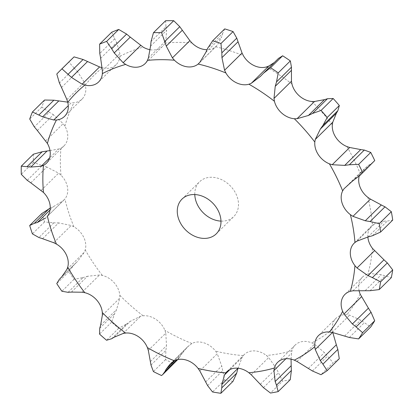 <?xml version="1.0" encoding="UTF-8"?>
<svg xmlns="http://www.w3.org/2000/svg" width="414" height="414" viewBox="0 0 414 414"><rect width="100%" height="100%" fill="white"/><g stroke="black" fill="none" stroke-linecap="round" stroke-linejoin="round"><path stroke-width="0.31" stroke-dasharray="2.07 1.55" d="M165.59 20.741L165.983 26.765L151.058 41.483M165.916 26.413L166.625 30.729M150.546 46.171L166.578 30.362L165.859 40.774L164.969 43.103A19.556 15.302 45.4 0 1 162.64 46.316A19.556 15.302 45.4 0 1 155.943 49.727A19.556 15.302 45.4 0 1 150.137 49.721M100.649 58.281L116.681 42.471L119.863 53.66L119.879 56.356A19.556 15.302 45.4 0 1 116.143 64.677A19.556 15.302 45.4 0 1 114.28 66.178A19.556 15.302 45.4 0 1 102.377 67.818L102.134 67.756M61.505 87.452L77.532 71.643L84.352 82.319L85.279 85.082A19.556 15.302 45.4 0 1 83.706 97.047A19.556 15.302 45.4 0 1 82.024 99.122A19.556 15.302 45.4 0 1 73.951 102.724L71.229 102.765L68.274 105.673M37.353 130.529L53.38 114.719L63.176 123.641L64.91 126.182A19.556 15.302 45.4 0 1 67.534 138.985A19.556 15.302 45.4 0 1 63.979 145.925A19.556 15.302 45.4 0 1 60.987 148.083L58.633 149.03L49.623 157.915M30.812 182.838L46.839 167.028L58.628 173.155L60.982 175.189A19.556 15.302 45.4 0 1 67.523 187.444A19.556 15.302 45.4 0 1 64.889 198.979L46.461 217.272M42.59 238.712L58.622 222.903L71.203 225.495L73.925 226.8A19.556 15.302 45.4 0 1 83.669 237.181A19.556 15.302 45.4 0 1 85.237 249.901L84.316 252.276L66.845 269.509M71.415 292.093L87.442 276.283L99.531 274.989L102.33 275.419A19.556 15.302 45.4 0 1 114.228 282.803A19.556 15.302 45.4 0 1 119.827 295.327L119.806 298.064L102.341 315.297M114.155 337.208L130.187 321.393L140.548 316.27L143.125 315.779A19.556 15.302 45.4 0 1 155.881 319.36A19.556 15.302 45.4 0 1 164.907 330.336L165.791 333.146L148.321 350.379M174.977 360.485L182.217 353.344L187.402 347.02L191.884 343.506A19.556 15.302 45.4 0 1 204.123 342.901A19.556 15.302 45.4 0 1 215.59 351.134L217.283 353.711L199.812 370.944M237.9 368.667L241.978 357.68L243.328 355.59A19.556 15.302 45.4 0 1 244.286 354.529A19.556 15.302 45.4 0 1 253.715 350.865A19.556 15.302 45.4 0 1 266.388 355.471L268.702 357.536L276.35 368.465L282.586 381.097L270.477 393.036M291.047 359.129L291.88 350.73A19.556 15.302 45.4 0 1 295.146 345.079A19.556 15.302 45.4 0 1 299.296 342.394A19.556 15.302 45.4 0 1 311.794 342.87L314.48 344.205L324.405 352.588L333.104 362.752L320.995 374.696M332.784 332.602L332.276 329.451A19.556 15.302 45.4 0 1 335.914 318.407A19.556 15.302 45.4 0 1 336.013 318.309A19.556 15.302 45.4 0 1 346.891 314.697L349.649 315.163L360.703 320.177L370.711 326.977M359.114 290.788A19.556 15.302 45.4 0 1 359.611 281.504A19.556 15.302 45.4 0 1 362.457 277.126A19.556 15.302 45.4 0 1 367.87 274.011L370.401 273.556L381.304 274.73L391.323 277.639M367.865 237.025A19.556 15.302 45.4 0 1 367.813 235.68A19.556 15.302 45.4 0 1 371.606 225.987A19.556 15.302 45.4 0 1 372.465 225.221L374.494 223.891L383.985 221.179L387.338 221.045L392.72 220.093M359.202 176.131A19.556 15.302 45.4 0 1 360.17 173.606L361.474 171.556L368.45 165.326L373.521 162.045M205.789 52.438L221.821 36.629L217.355 45.064L215.658 46.766A19.556 15.302 45.4 0 1 207.031 49.696M194.787 194.554A24.39 19.091 45.4 0 1 199.512 181.834A24.39 19.091 45.4 0 1 230.231 185.793A24.39 19.091 45.4 0 1 233.765 216.563A24.39 19.091 45.4 0 1 220.983 221.112M111.708 32.225L114.709 38.776L99.784 53.499M114.502 38.419L116.867 42.849M224.709 28.892L222.603 33.57L207.678 48.293M222.675 33.275L221.733 36.939M72.46 58.436A201.463 157.667 45.4 0 0 68.905 62.09L74.344 68.315L59.419 83.038M74.013 67.994L77.842 71.984M278.694 58.208L263.516 73.19M260.39 76.399L274.342 62.498M278.632 58.265L276.21 60.811M44.546 100.028A201.463 157.667 45.4 0 0 41.819 107.097L49.256 112.173L34.331 126.896M67.72 102.165L71.229 102.765M48.831 111.93L53.784 114.978M33.389 154.21A201.463 157.667 45.4 0 0 33.389 162.376L42.166 165.6L27.241 180.323M50.011 150.567L58.633 149.03M41.69 165.471L47.3 167.178M344.003 188.784L361.474 171.556M47.17 216.506L63.958 200.014M41.798 213.552A201.463 157.667 45.4 0 0 44.521 221.935L53.846 222.81L38.921 237.527M50.244 208.087L53.359 206.7L63.161 200.733M53.359 222.81L59.088 222.918M357.023 241.124L374.494 223.891M68.098 292.315L83.023 277.592L74.008 279.321A201.463 157.667 45.4 0 1 68.859 271.631L74.297 264.567L77.49 261.425L84.316 252.276M74.277 264.587L59.373 279.29L74.277 264.587M82.572 277.732L87.877 276.164M352.935 290.788L370.401 273.556M111.62 338.745L126.539 324.022L118.663 328.312A201.463 157.667 45.4 0 1 111.64 322.149L114.647 313.584L116.619 309.486L119.806 298.064M126.166 324.297L130.539 321.14M332.178 332.395L349.649 315.163M339.278 358.71A201.463 157.667 45.4 0 1 333.104 362.752M175.888 361.567L173.642 363.595A201.463 157.667 45.4 0 1 165.512 359.631L165.91 350.342L166.506 345.674L165.791 333.146M179.422 357.442L182.46 352.982M177.746 359.58L179.681 357.065L176.928 359.776M297.009 361.438L314.48 344.205M290.266 379.669A201.463 157.667 45.4 0 1 282.586 381.097M232.984 381.356A201.463 157.667 45.4 0 1 224.626 380.016L221.744 366.074L217.283 353.711M251.231 374.768L268.702 357.536M68.905 62.09L56.801 74.028M41.819 107.097L29.715 119.041M33.389 162.376L21.28 174.32M352.423 181.135L368.45 165.326M356.128 178.584L371.047 163.861M50.078 209.939L53.359 206.7M44.521 221.935L32.411 233.879M367.958 236.989L383.985 221.179M372.414 235.763L387.338 221.045M61.463 277.235L77.49 261.425M365.277 290.54L381.304 274.73M370.059 290.716L384.984 275.993M68.859 271.631L56.754 283.574M74.008 279.321L61.903 291.265M100.592 325.295L116.619 309.486M344.671 335.987L360.703 320.177M349.328 337.488L364.248 322.765M111.64 322.149L99.536 334.088M118.663 328.312L106.558 340.251M99.722 328.302L114.647 313.584M150.479 361.484L166.506 345.674M308.378 368.403L324.405 352.588M312.456 371.001L327.381 356.283M165.512 359.631L153.403 371.57M173.642 363.595L161.532 375.539M150.986 365.065L165.91 350.342M205.717 381.884L221.744 366.074M260.323 384.275L276.35 368.465M263.444 387.633L278.368 372.916M224.626 380.016L212.522 391.96M207.605 385.579L222.525 370.861M164.969 43.103A174.33 136.434 45.4 0 1 191.956 42.963M148.388 58.007L165.859 40.774M119.879 56.356A174.33 136.434 45.4 0 1 143.187 47.149M85.279 85.082A174.33 136.434 45.4 0 1 102.377 67.818M64.91 126.182A174.33 136.434 45.4 0 1 73.951 102.724M60.982 175.189A174.33 136.434 45.4 0 1 60.987 148.083M73.925 226.8A174.33 136.434 45.4 0 1 73.511 225.796A174.33 136.434 45.4 0 1 64.889 198.979M102.33 275.419A174.33 136.434 45.4 0 1 85.237 249.901M143.125 315.779A174.33 136.434 45.4 0 1 119.827 295.327M191.884 343.506A174.33 136.434 45.4 0 1 164.907 330.336M243.328 355.59A174.33 136.434 45.4 0 1 215.59 351.134M291.88 350.73A174.33 136.434 45.4 0 1 266.388 355.471M332.276 329.451A174.33 136.434 45.4 0 1 311.794 342.87M360.144 294.054A174.33 136.434 45.4 0 1 346.891 314.697M372.46 248.379A174.33 136.434 45.4 0 1 367.87 274.011M367.891 197.374A174.33 136.434 45.4 0 1 372.465 225.221M346.927 146.566A174.33 136.434 45.4 0 1 360.17 173.606M311.851 101.466A174.33 136.434 45.4 0 1 332.323 124.764M266.45 66.949A174.33 136.434 45.4 0 1 291.942 83.99M215.658 46.766A174.33 136.434 45.4 0 1 243.396 55.699M199.884 62.291L217.355 45.064M102.393 70.892L119.863 53.66M66.887 99.551L84.352 82.319M45.711 140.874L63.176 123.641M41.162 190.388L58.628 173.155M53.732 242.728L71.203 225.495M82.06 292.222L99.531 274.989M123.077 333.503L140.548 316.27M172.338 362.095L189.809 344.867M285.903 358.736L291.394 353.318M229.93 369.562L241.978 357.68M162.64 46.316L145.128 63.59M216.475 46.032L198.968 63.301M116.143 64.677L98.63 81.951M82.024 99.122L64.512 116.396M63.979 145.925L46.466 163.199M371.606 225.987L354.099 243.261M362.457 277.126L344.945 294.395M336.013 318.309L318.501 335.583M295.146 345.079L277.634 362.353M244.286 354.529L226.774 371.803M216.258 233.832L233.765 216.563M182 199.108L199.512 181.834M275.978 61.034L259.764 77.03M75.84 262.973L61.624 276.992M187.402 347.02L170.133 364.061"/><path stroke-width="0.62" d="M151.058 41.483L153.48 32.685A201.463 157.667 45.4 0 1 161.615 32.644L173.72 20.7L179.759 26.693L189.881 40.65L191.956 42.963A19.556 15.302 45.4 0 0 204.19 49.468A19.556 15.302 45.4 0 0 207.031 49.696M173.72 20.7A201.463 157.667 45.4 0 0 165.59 20.741L153.48 32.685M150.505 46.632L151.12 41.007M147.456 60.377A174.33 136.434 45.4 0 1 174.444 60.232A19.556 15.302 45.4 0 0 186.678 66.742A19.556 15.302 45.4 0 0 198.146 64.041A174.33 136.434 45.4 0 1 225.889 72.973A19.556 15.302 45.4 0 0 236.27 82.712A19.556 15.302 45.4 0 0 248.943 84.223A174.33 136.434 45.4 0 1 274.43 101.264A19.556 15.302 45.4 0 0 281.841 113.177A19.556 15.302 45.4 0 0 294.338 118.735A174.33 136.434 45.4 0 1 314.811 142.038A19.556 15.302 45.4 0 0 318.444 154.836A19.556 15.302 45.4 0 0 329.415 163.84A174.33 136.434 45.4 0 1 342.657 190.88A19.556 15.302 45.4 0 0 342.119 203.171A19.556 15.302 45.4 0 0 350.379 214.649A174.33 136.434 45.4 0 1 354.953 242.49A19.556 15.302 45.4 0 0 354.099 243.261A19.556 15.302 45.4 0 0 350.301 252.949A19.556 15.302 45.4 0 0 354.948 265.653A174.33 136.434 45.4 0 1 350.358 291.285A19.556 15.302 45.4 0 0 344.945 294.395A19.556 15.302 45.4 0 0 342.099 298.773A19.556 15.302 45.4 0 0 342.632 311.328A174.33 136.434 45.4 0 1 329.378 331.971A19.556 15.302 45.4 0 0 318.501 335.583A19.556 15.302 45.4 0 0 318.402 335.682A19.556 15.302 45.4 0 0 314.764 346.725A174.33 136.434 45.4 0 1 294.282 360.144A19.556 15.302 45.4 0 0 281.784 359.668A19.556 15.302 45.4 0 0 277.634 362.353A19.556 15.302 45.4 0 0 274.368 368.005A174.33 136.434 45.4 0 1 248.876 372.745A19.556 15.302 45.4 0 0 236.208 368.139A19.556 15.302 45.4 0 0 226.774 371.803A19.556 15.302 45.4 0 0 225.816 372.864A174.33 136.434 45.4 0 1 198.078 368.408A19.556 15.302 45.4 0 0 186.611 360.175A19.556 15.302 45.4 0 0 174.377 360.775A174.33 136.434 45.4 0 1 147.394 347.61A19.556 15.302 45.4 0 0 138.374 336.634A19.556 15.302 45.4 0 0 125.613 333.053A174.33 136.434 45.4 0 1 102.315 312.601A19.556 15.302 45.4 0 0 96.716 300.072A19.556 15.302 45.4 0 0 84.818 292.693A174.33 136.434 45.4 0 1 67.73 267.175A19.556 15.302 45.4 0 0 66.162 254.455A19.556 15.302 45.4 0 0 56.413 244.074A174.33 136.434 45.4 0 1 56.004 243.07A174.33 136.434 45.4 0 1 47.382 216.253A19.556 15.302 45.4 0 0 50.011 204.718A19.556 15.302 45.4 0 0 43.47 192.463A174.33 136.434 45.4 0 1 43.475 165.357A19.556 15.302 45.4 0 0 46.466 163.199A19.556 15.302 45.4 0 0 50.022 156.259A19.556 15.302 45.4 0 0 47.398 143.456A174.33 136.434 45.4 0 1 56.439 119.998A19.556 15.302 45.4 0 0 64.512 116.396A19.556 15.302 45.4 0 0 66.193 114.321A19.556 15.302 45.4 0 0 67.767 102.356A174.33 136.434 45.4 0 1 84.865 85.093A19.556 15.302 45.4 0 0 96.767 83.452A19.556 15.302 45.4 0 0 98.63 81.951A19.556 15.302 45.4 0 0 102.367 73.63A174.33 136.434 45.4 0 1 125.675 64.424A19.556 15.302 45.4 0 0 138.436 67.001A19.556 15.302 45.4 0 0 145.128 63.59A19.556 15.302 45.4 0 0 147.456 60.377L148.388 58.007L150.546 46.171M174.444 60.232L172.41 57.882L166.262 46.089L161.615 32.644M150.137 49.721A19.556 15.302 45.4 0 1 143.187 47.149L130.25 37.11L114.223 52.92L123.139 62.7L140.61 45.468M342.632 311.328L343.977 314.019L352.392 323.965L368.419 308.156L360.144 294.054A19.556 15.302 45.4 0 1 359.114 290.788M354.948 265.653L357.018 267.972L367.948 275.615L383.975 259.806L372.46 248.379A19.556 15.302 45.4 0 1 367.865 237.025M350.379 214.649L352.951 216.341L365.293 220.776L381.32 204.966L370.421 199.108L367.891 197.374A19.556 15.302 45.4 0 1 359.631 185.902A19.556 15.302 45.4 0 1 359.202 176.131M329.415 163.84L332.219 164.72L344.712 165.388L360.739 149.578L349.685 147.487L346.927 146.566A19.556 15.302 45.4 0 1 335.956 137.562A19.556 15.302 45.4 0 1 332.323 124.764L332.758 122.218L336.385 113.219L337.891 110.647L339.335 105.523L327.226 117.467L322.967 125.37L337.891 110.647M294.338 118.735L297.066 118.704L308.435 115.459L324.462 99.65L314.531 101.477L311.851 101.466A19.556 15.302 45.4 0 1 299.353 95.903A19.556 15.302 45.4 0 1 291.942 83.99L291.456 81.222L291.451 67.166L290.338 60.915L278.234 72.859L276.526 81.889L291.451 67.166M274.342 62.498L268.769 66.054L266.45 66.949A19.556 15.302 45.4 0 1 253.782 65.438A19.556 15.302 45.4 0 1 243.396 55.699L242.045 53.013L236.767 38.135L233.066 31.583L220.957 43.522L221.842 52.852L236.767 38.135M220.983 221.112A24.39 19.091 45.4 0 1 196.614 202.917A24.39 19.091 45.4 0 1 194.787 194.554M172.41 57.882L189.881 40.65M166.262 46.089L182.289 30.279M164.834 41.41L179.759 26.693M179.102 220.191A24.39 19.091 45.4 0 1 182 199.108A24.39 19.091 45.4 0 1 212.718 203.067A24.39 19.091 45.4 0 1 216.258 233.832A24.39 19.091 45.4 0 1 179.102 220.191M125.675 64.424L123.139 62.7M198.146 64.041L199.884 62.291L205.789 52.438M99.603 44.163L111.708 32.225A201.463 157.667 45.4 0 1 118.73 29.451L126.606 34.083L111.682 48.8L106.626 41.395A201.463 157.667 45.4 0 0 99.603 44.163L99.784 53.499M126.234 33.788L130.607 37.42M207.678 48.293L212.599 40.831L224.709 28.892A201.463 157.667 45.4 0 1 233.066 31.583M102.367 73.63L102.393 70.892L100.649 58.281M225.889 72.973L224.574 70.245L242.045 53.013M84.865 85.093L82.107 84.182L99.577 66.949L102.377 67.818M248.943 84.223L251.298 83.286L260.39 76.399M59.419 83.038L56.801 74.028A201.463 157.667 45.4 0 1 60.351 70.375L72.46 58.436A201.463 157.667 45.4 0 1 74.059 56.884L83.074 59.502L99.577 66.949M290.338 60.915A201.463 157.667 45.4 0 0 282.659 55.781L278.441 58.467M67.767 102.356L66.887 99.551L61.505 87.452M274.43 101.264L273.985 98.454L291.456 81.222M56.439 119.998L53.758 119.993L68.274 105.673M53.758 119.993L42.621 116.867L32.442 111.971L44.546 100.028L53.872 100.198L67.72 102.165M339.335 105.523A201.463 157.667 45.4 0 0 333.166 98.501L327.438 98.749L312.513 113.472L321.057 110.445A201.463 157.667 45.4 0 1 327.226 117.467M327.728 98.672L324.157 99.748M47.398 143.456L37.353 130.529M314.811 142.038L315.287 139.446L332.758 122.218M43.475 165.357L41.167 166.262L49.623 157.915M41.167 166.262L30.817 167.049L21.285 166.154L33.389 154.21L42.171 151.762L50.011 150.567M360.196 175.189L374.737 160.57A201.463 157.667 45.4 0 0 370.747 152.424L364.289 150.059L349.364 164.777L358.643 164.363A201.463 157.667 45.4 0 1 362.633 172.514L360.196 175.189L352.423 181.135L344.003 188.784L342.657 190.88M364.636 150.116L360.377 149.542M43.47 192.463L30.812 182.838M45.69 217.966L37.332 222.509L34.31 223.327L29.689 225.495L41.798 213.552L50.244 208.087M391.339 211.704L379.234 223.643L370.075 221.552L384.999 206.829L391.339 211.704A201.463 157.667 45.4 0 1 392.72 220.093L380.611 232.037L372.414 235.763L367.958 236.989L357.023 241.124L354.953 242.49M385.362 207.026L380.942 204.785M56.413 244.074L53.732 242.728L42.59 238.712M67.73 267.175L66.845 269.509L61.463 277.235L59.362 279.3L56.754 283.574A201.463 157.667 45.4 0 0 61.903 291.265L68.098 292.315M392.71 269.918L380.601 281.856L372.403 277.634L387.328 262.911L392.71 269.918A201.463 157.667 45.4 0 1 391.323 277.639L379.219 289.583L370.059 290.716L352.935 290.788L350.358 291.285M387.654 263.232L383.633 259.5M84.818 292.693L82.06 292.222L71.415 292.093M102.315 312.601L102.341 315.297L100.592 325.295L99.722 328.302L99.536 334.088A201.463 157.667 45.4 0 0 106.558 340.251L111.62 338.745M374.701 320.757L362.597 332.696L356.092 326.946L371.016 312.228L374.701 320.757A201.463 157.667 45.4 0 1 370.711 326.977L358.602 338.916L349.328 337.488L332.178 332.395L329.378 331.971M371.265 312.642L368.149 307.757M125.613 333.053L123.077 333.503L114.155 337.208M314.764 346.725L315.24 349.494L320.307 360.589L336.334 344.779L332.711 332.261M147.394 347.61L148.321 350.379L150.986 365.065L153.403 371.57A201.463 157.667 45.4 0 0 161.532 375.539L162.759 374.525L164.756 371.782L176.928 359.776M337.979 349.908L336.173 344.319M327.169 370.654L339.278 358.71L337.834 349.432L322.91 364.154L327.169 370.654A201.463 157.667 45.4 0 1 320.995 374.696L312.456 371.001L297.009 361.438L294.282 360.144M162.759 374.525L177.746 359.58M174.377 360.775L170.133 364.061L166.19 369.153L174.977 360.485M274.368 368.005L273.923 370.551L275.165 381.511L291.197 365.702L291.047 359.129M198.078 368.408L199.812 370.944L207.605 385.579L212.522 391.96A201.463 157.667 45.4 0 0 220.879 393.3L221.764 387.856L236.689 373.133L232.984 381.356L220.879 393.3M291.394 370.985L291.166 365.236M278.161 391.608L290.266 379.669L291.384 370.494L276.459 385.217L278.161 391.608A201.463 157.667 45.4 0 1 270.477 393.036L263.444 387.633L251.231 374.768L248.876 372.745M225.816 372.864L224.507 374.908L221.868 384.477L238.014 368.227M236.56 373.588L238.009 368.227M114.487 53.323L111.438 48.381M100.747 58.747L99.707 53.013M224.574 70.245L221.945 57.639L221.842 52.852M212.599 40.831A201.463 157.667 45.4 0 1 220.957 43.522M205.613 52.842L207.88 47.869M82.107 84.182L71.462 77.397L61.955 68.828A201.463 157.667 45.4 0 0 60.351 70.375M61.722 87.887L59.218 82.588M273.985 98.454L275.232 86.319L276.526 81.889M263.516 73.19L270.554 67.72A201.463 157.667 45.4 0 1 278.234 72.859M260.09 76.709L263.837 72.859M34.331 126.896L29.715 119.041A201.463 157.667 45.4 0 1 32.442 111.971M37.664 130.881L34.036 126.524M315.287 139.446L320.358 129.028L322.967 125.37M308.037 115.651L312.932 113.265M27.241 180.323L21.28 174.32A201.463 157.667 45.4 0 1 21.285 166.154M31.179 183.076L26.894 180.064M344.257 165.44L349.84 164.71M38.921 237.527L32.411 233.879A201.463 157.667 45.4 0 1 29.689 225.495M42.968 238.821L38.564 237.403M379.234 223.643A201.463 157.667 45.4 0 1 380.611 232.037M364.822 220.688L370.561 221.619M380.601 281.856A201.463 157.667 45.4 0 1 379.219 289.583M367.513 275.403L372.859 277.825M71.757 292.067L67.777 292.331M362.597 332.696A201.463 157.667 45.4 0 1 358.602 338.916M352.029 323.655L356.47 327.236M114.419 337.043L111.371 338.89M320.053 360.221L323.184 364.501M166.34 368.879L164.627 372.036M275.046 381.134L276.599 385.579M221.888 384.13L221.764 388.182M118.73 29.451L106.626 41.395M221.945 57.639L237.972 41.83M71.462 77.397L87.494 61.588M68.15 74.225L83.074 59.502M74.059 56.884L61.955 68.828M282.659 55.781L270.554 67.72M275.232 86.319L291.265 70.509M42.621 116.867L58.648 101.057M38.947 114.921L53.872 100.198M333.166 98.501L321.057 110.445M320.358 129.028L336.385 113.219M30.817 167.049L46.844 151.239M27.246 166.485L42.171 151.762M370.747 152.424L358.643 164.363M374.737 160.57L362.633 172.514M37.332 222.509L50.078 209.939M34.31 223.327L49.235 208.604M251.298 83.286L268.769 66.054M297.066 118.704L314.531 101.477M332.219 164.72L349.685 147.487M352.951 216.341L370.421 199.108M357.018 267.972L374.489 250.739M343.977 314.019L361.448 296.786M315.24 349.494L332.473 332.494M273.923 370.551L285.903 358.736M224.507 374.908L229.93 369.562M278.694 58.208L263.941 72.766M61.624 276.992L60.34 278.265"/></g></svg>
